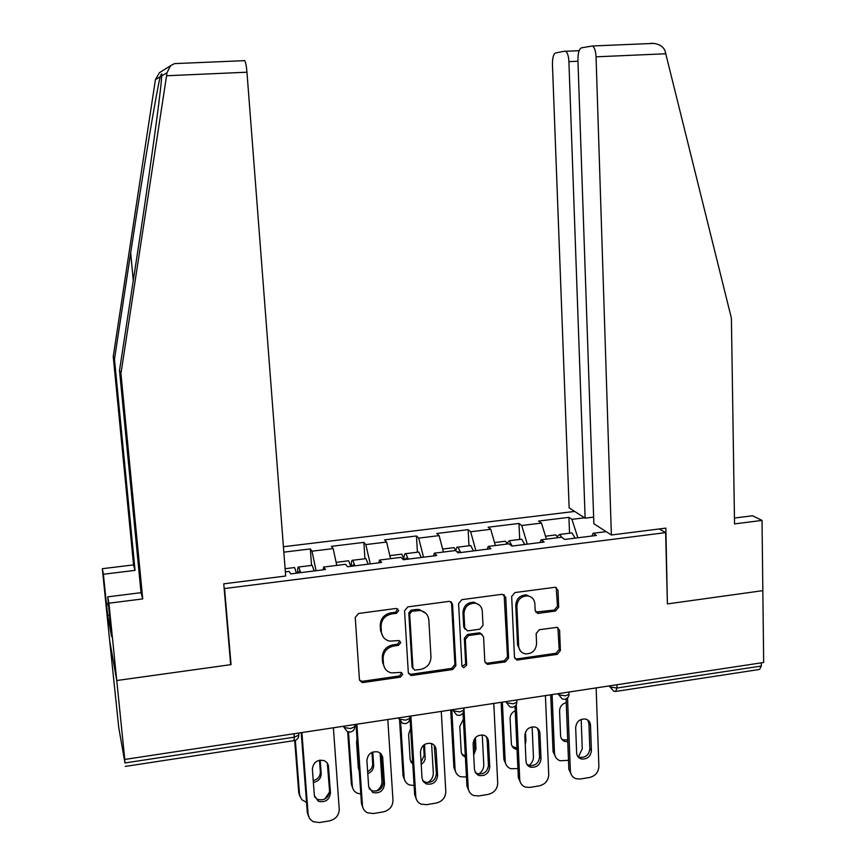 <?xml version="1.0" encoding="UTF-8"?>
<svg xmlns="http://www.w3.org/2000/svg" width="866" height="866" viewBox="0 0 866 866"><rect width="100%" height="100%" fill="white"/><g stroke="black" fill="none" stroke-linecap="round" stroke-linejoin="round"><path stroke-width="1.3" d="M398.782 610.53L396.173 608.441L358.567 613.464L355.233 617.426L359.444 679.615L361.847 682.462L363.2 682.527L400.428 677.125L402.722 674.387L401.012 672.395L391.291 672.904C386.626 671.594 384.017 668.541 383.443 663.724L383.118 658.582C383.378 651.827 386.885 647.638 393.651 646.025L398.457 645.343L400.763 642.604L398.934 640.559L389.776 641.143C384.807 639.942 382.014 636.802 381.397 631.736L381.062 626.551C381.311 619.731 384.84 615.531 391.638 613.94L396.476 613.29L398.782 610.53M383.01 636.683L380.564 630.632L380.228 625.458C380.488 618.66 384.006 614.47 390.783 612.879L395.61 612.23L397.754 608.776M359.617 680.46L362.421 681.315L399.562 675.935L401.759 672.709M384.872 668.325L382.62 662.555L382.285 657.424C382.545 650.68 386.041 646.512 392.796 644.889L397.591 644.217L399.767 640.883M555.485 611.071L558.678 607.25L558.007 590.211L555.258 587.256L514.902 592.571L511.676 596.436L514.469 657.207L516.926 660.054L557.228 654.382L560.399 650.572L559.588 630.232L557.022 627.341L539.345 629.712L536.151 633.533L536.584 643.676C535.837 650.539 532.092 653.938 525.348 653.873C521.343 652.953 519.135 650.409 518.691 646.231L516.883 606.243C517.5 599.629 521.051 596.176 527.556 595.905C531.94 596.663 534.376 599.294 534.874 603.797L535.156 610.476L537.808 613.399L555.485 611.071L554.294 610.054L557.477 606.232L556.21 587.505M162.364 70.882L159.463 72.701L155.425 79.64L113.24 356.511L133.57 564.903L102.329 568.691L109.636 640.418L116.758 680.524L231.049 664.623L224.554 588.544L665.64 532.622L667.394 603.916L762.838 590.644L763.671 662.479L124.769 759.439L124.401 757.285L124.975 762.957L294.31 737.161L294.05 733.74M124.975 762.957L118.783 727.776L109.636 640.418L116.758 680.524L124.769 759.439M452.561 604.371L449.779 601.383L448.913 601.394L407.843 606.882L404.552 610.811L408.308 672.557L410.733 675.404L411.989 675.448L452.647 669.548L455.884 665.683L452.561 604.371L451.132 601.87M461.849 599.662L502.193 594.271L505.744 597.226L508.602 658.063L505.398 661.895L487.266 664.352L484.808 661.494L483.574 636.867L480.976 633.955L480.002 633.955L468.571 635.547L465.334 639.422L466.687 665.131L463.624 667.827L461.914 665.824L458.59 603.559L461.849 599.662M659.329 528.953L665.64 532.622M574.667 511.438L283.42 546.738M224.554 588.544L224.078 587.527M569.536 533.218L568.93 517.348L538.609 521.061L541.477 523.086L546.392 539.139M568.93 517.348L571.961 519.351L584.582 517.803M606.157 531.648L593.102 533.283L596.403 535.459L564.686 539.442L561.558 537.234L541.12 539.799L544.14 542.029L511.86 546.089L509.002 543.816L488.207 546.424L490.946 548.719L458.071 552.854L455.516 550.527L434.331 553.179L436.778 555.528L403.307 559.739L401.045 557.347L379.481 560.053L381.625 562.467L347.537 566.754L345.588 564.296L323.624 567.046L325.443 569.536L290.716 573.898L289.103 571.376L285.358 571.841M283.842 552.162L310.342 548.925L311.998 551.187L333.15 548.6L336.798 565.401M364.932 558.754L363.861 542.387L331.375 546.359L333.15 548.6M363.861 542.387L365.809 544.595L386.604 542.051L390.577 558.657M417.412 552.205L416.459 535.967L384.536 539.864L386.604 542.051M416.459 535.967L418.689 538.122L439.116 535.621L443.424 552.043M468.982 545.764L468.149 529.656L436.778 533.488L439.116 535.621M468.149 529.656L470.66 531.756L490.741 529.299L495.352 545.526M519.687 539.442L518.972 523.454L488.121 527.221L490.741 529.299M518.972 523.454L521.743 525.5L541.477 523.086M540.038 542.549L541.12 539.799M521.743 525.5L527.286 544.151M487.266 549.185L488.207 546.424M470.66 531.756L475.856 550.614M433.541 555.94L434.331 553.179M418.689 538.122L423.517 557.195M378.853 562.813L379.481 560.053M365.809 544.595L370.269 563.896M323.148 569.817L323.624 567.046M311.998 551.187L316.058 570.716M761.301 662.836L761.344 666.03L759.514 669.461L616.256 691.36M591.879 536.022L593.102 533.283M571.961 519.351L577.838 537.786M314.142 570.954L312.204 565.336L311.543 565.411L310.342 548.925M231.049 664.623L230.562 663.453M408.546 673.596L411.09 674.257L451.662 668.39L454.899 664.525L451.576 603.342M411.989 611.201L409.683 613.951L412.941 668.108L414.662 670.111L420.54 669.418C427.209 667.794 430.683 663.637 430.965 656.958L428.843 620.034C428.205 614.741 425.271 611.569 420.042 610.519L411.989 611.201L411.09 610.151L408.795 612.901L409.683 613.951M413.039 668.639L412.054 666.939L408.795 612.901M425.845 613.323L419.122 609.469L416.145 609.48L417.055 610.519M411.09 610.151L416.145 609.48M485.155 662.782L487.309 663.215L504.304 660.758L507.498 656.926L504.131 594.606M482.135 634.377L478.963 632.862L467.553 634.453L464.328 638.329L465.681 663.984L466.687 665.131M462.033 666.452L465.681 663.984M482.286 611.125C481.767 606.655 479.32 604.013 474.936 603.191C468.235 603.385 464.587 606.86 463.97 613.615L464.728 627.861L467.348 630.784L468.322 630.784L479.764 629.203L483.001 625.328L482.286 611.125M479.266 605.009L473.908 602.173C467.218 602.368 463.57 605.832 462.964 612.565L463.97 613.615M465.118 629.246L463.711 626.789L462.964 612.565M535.664 612.078L554.294 610.054M531.464 597.356L526.42 594.91C519.925 595.18 516.374 598.623 515.757 605.226L516.883 606.243M520.531 651.113L517.576 645.127L515.757 605.226M514.848 658.571L516.861 658.939L556.026 653.267L559.187 649.468L557.899 627.601M293.975 567.609L294.592 567.533L296.443 573.173M313.373 782.442C318.385 781.457 320.994 778.534 321.199 773.706L320.193 760.11M295.338 740.322L299.593 795.129L301.747 799.675L306.542 802.381M324.761 799.112L329.589 792.033M327.857 763.996L327.965 765.403M297.666 573.021C297.547 568.432 297.915 566.429 298.781 567.003L300.654 572.643M299.777 572.762L299.192 571.528L298.532 572.913M294.711 740.517L298.748 792.682L299.528 794.479M313.232 780.591C317.854 779.346 320.236 776.477 320.355 771.963L319.489 760.218M299.874 796.374L298.748 792.682M327.326 763.087L329.578 791.069C328.506 798.116 324.469 800.888 317.476 799.383L314.596 796.926M308.491 816.27L307.311 812.46L308.134 814.365L301.898 732.549M301.216 732.658L307.311 812.46M333.388 727.776L339.234 809.234C339.039 815.328 335.791 819.204 329.513 820.86L319.392 822.548L313.048 821.661L309.617 818.673L308.134 814.365M314.358 795.529L312.366 769.138C313.319 762.242 317.237 759.395 324.144 760.597L326.883 762.524L328.387 765.468L330.466 792.91C329.394 799.978 325.345 802.76 318.331 801.267L314.358 795.529M244.309 60.479L244.732 60.652C245.684 62.146 246.42 66 246.962 72.214L166.575 75.753L167.008 72.722L170.591 65.686L174.456 63.619L176.696 63.521M109.581 615.282L107.73 615.52L111.595 636.64L107.709 596.858L141.039 592.669L119.519 370.464L136.687 258.274C147.978 184.967 159.95 98.973 161.368 80.451L161.715 75.883C162.029 72.896 161.541 73.188 160.242 76.76C156.843 89.252 142.165 177.032 130.679 252.948L114.474 359.26L135.042 570.38L103.39 574.245L106.366 603.472L108.347 603.212M119.519 370.464L120.937 373.603L142.728 598.915L108.921 603.201L116.758 680.524L230.67 664.677L223.764 583.825L285.672 576.031L246.962 72.214M166.575 75.753L120.937 373.603M107.709 596.858L108.921 603.201M141.039 592.669L142.728 598.915M107.73 615.52L106.366 603.472M102.329 568.691L103.39 574.245M133.57 564.903L135.042 570.38M113.24 356.511L114.474 359.26M108.521 604.869L106.67 605.096M611.374 534.993L596.046 56.831C595.711 50.964 594.541 47.349 592.528 45.985L581.432 47.847C579.083 49.026 577.914 53.086 577.925 60.046L593.87 523.768L611.374 534.993L665.857 528.13L667.394 603.645M650.301 43.365L653.808 43.397C659.665 44.274 663.421 46.807 665.077 51.007L731.402 318.201L734.541 523.887L762.026 520.412L752.576 515.768L734.455 518.052M762.026 520.412L762.838 590.644L667.718 603.873M564.784 51.148L555.582 52.967C553.45 54.071 552.4 57.925 552.443 64.56L569.146 507.898L585.145 518.16L568.908 61.638C568.583 55.998 567.479 52.545 565.628 51.267L564.784 51.148M593.643 517.121L585.145 518.16M347.916 560.876L348.662 560.778L350.795 566.342M357.041 739.131L356.554 742.335L358.297 767.806L359.206 770.772M367.79 773.641C371.676 772.061 373.636 769.3 373.679 765.36L372.791 752.013M348.5 731.976L352.267 785.949C352.614 789.316 354.291 791.73 357.301 793.202L360.808 794.025M375.996 791.188C380.022 788.829 382.003 785.484 381.96 781.143L380.109 752.965M351.271 566.277C351.239 561.72 351.737 559.717 352.787 560.27L354.93 565.823M365.171 558.722L365.961 558.624L368.18 564.156M353.848 565.953L353.166 564.751L352.332 566.148M347.688 731.738L351.347 784.195L352.267 785.949M367.649 771.595C371.038 769.863 372.716 767.222 372.705 763.66L371.947 752.359M358.697 769.679L359.173 770.242M352.819 788.471L351.347 784.195M400.904 554.262L401.792 554.153L404.195 559.631M410.625 728.587L408.611 734.281L410.159 759.558L412.822 764.483M421.222 764.537L423.972 761.874L425.163 758.973L424.535 744.5M400.514 719.906L404.119 777.56C404.454 781.056 406.208 783.503 409.358 784.921L414.1 785.538M427.707 782.626C431.474 780.255 433.336 776.997 433.303 772.84L431.593 743.558M403.957 558.722C404.097 554.814 404.725 553.114 405.84 553.645L408.265 559.111M417.867 552.14L418.798 552.032L421.277 557.477M406.988 559.274L406.208 558.083L405.191 559.501M399.529 719.397L403.058 775.839L404.119 777.56M421.082 762.177L424.167 755.498L423.561 745.215M410.711 761.863L412.746 763.401M404.877 780.634L403.058 775.839M452.994 547.756L454.011 547.637L456.036 550.993M463.364 719.3L459.781 726.368L461.286 752.554L462.736 755.444L465.399 757.23M473.702 755.022L476.008 749.09L475.412 737.68M451.803 709.806L455.083 769.322C455.419 772.916 457.226 775.395 460.506 776.748L466.46 776.997M477.437 774.778L478.119 774.431M478.79 774.031C482.156 771.649 483.823 768.532 483.78 764.678L482.265 734.931M455.873 550.57C456.241 547.799 456.945 546.663 457.995 547.139L460.669 552.53M469.664 545.677L470.725 545.548L473.453 550.917M459.207 552.714L458.33 551.545L457.367 552.205M450.71 709.968L453.903 767.633L455.083 769.322M473.54 752.002L474.763 747.466L474.33 739.109M461.849 754.134L465.323 755.888M456.057 772.883L453.903 767.633M504.185 541.369L505.333 541.228L507.346 544.032M515.238 710.705C511.871 712.361 510.161 714.98 510.096 718.585L511.416 744.619L513.3 747.953L517.034 749.599M525.24 744.565L525.889 741.166L525.489 732.106M502.377 702.131L505.214 761.214C505.538 764.905 507.379 767.395 510.756 768.694L517.911 768.586M528.347 765.999L529.115 765.468M529.126 765.447C532.027 763.087 533.467 760.153 533.434 756.646L532.125 726.888M507 543.274L509.251 540.741L512.163 546.045M520.574 539.323L521.765 539.182L524.742 544.465M501.133 702.315L503.893 759.558L505.214 761.214M512.131 746.492L516.959 747.997M506.394 765.198L503.893 759.558M554.521 535.091L555.788 534.928L557.975 537.678M566.245 702.629C562.023 703.842 559.804 706.613 559.577 710.921L560.573 735.656C560.822 738.622 562.315 740.582 565.043 741.502L567.771 741.707M552.097 694.586L554.5 753.236C554.814 757.003 556.697 759.514 560.14 760.759L568.497 760.326M578.347 757.187L582.255 748.744L581.173 719.397M557.282 536.411L559.631 534.452L562.002 537.548M570.629 533.077L571.939 532.915L575.154 538.132M550.722 694.792L553.06 751.623L554.5 753.236M561.569 738.925L563.582 739.921L567.695 739.824M555.875 757.588L553.06 751.623M381.246 754.059L383.465 782.334C382.458 789.153 378.583 791.946 371.828 790.712L369.057 788.601M362.984 807.946L361.458 803.529L362.432 805.391L356.879 724.214M356.023 724.344L361.458 803.529M387.806 719.516L392.991 800.346C392.753 806.398 389.548 810.24 383.367 811.875L373.43 813.531L367.606 812.838C364.51 811.334 362.778 808.855 362.432 805.391M368.667 786.707L366.903 760.521C367.79 753.853 371.557 750.995 378.215 751.948L381.072 753.842L382.631 756.862L384.504 784.141C383.497 790.972 379.611 793.776 372.835 792.542L368.667 786.707M434.223 745.236L436.399 773.76C435.457 780.363 431.723 783.167 425.195 782.16L422.576 780.385M416.546 799.708L414.662 794.75L415.788 796.579L410.885 716.009M409.867 716.171L414.662 794.75M441.27 711.408L445.806 791.621C445.535 797.629 442.364 801.44 436.291 803.042L426.516 804.676L421.168 804.124C417.921 802.685 416.135 800.162 415.788 796.579M422.023 778.047L420.475 752.056C421.32 745.583 424.957 742.725 431.387 743.483C434.223 744.533 435.793 746.568 436.096 749.588L437.59 775.525C436.637 782.15 432.892 784.964 426.353 783.947L423.312 781.662L422.023 778.047M486.281 736.63L487.136 739.661L488.435 765.327C487.526 771.758 483.91 774.55 477.61 773.739L475.174 772.255M469.188 791.546L466.947 786.133L468.214 787.919L463.938 707.966M463.029 713.021L466.947 786.133M493.793 703.43L497.712 783.048C497.409 789.002 494.27 792.78 488.294 794.36L478.692 795.962L473.756 795.54C470.4 794.154 468.549 791.621 468.214 787.919M474.46 769.538L473.107 743.742C473.929 737.442 477.437 734.595 483.661 735.18C486.562 736.176 488.164 738.222 488.456 741.318L489.745 767.06C488.835 773.5 485.22 776.304 478.898 775.481L475.77 773.23L474.46 769.538M537.44 728.219L538.468 731.564L539.561 757.046C538.684 763.303 535.199 766.096 529.094 765.436L526.853 764.223M520.921 783.47L518.333 777.657L519.73 779.411L516.288 704.621M515.032 706.169L518.333 777.657M545.418 695.593L548.73 774.615C548.384 780.537 545.277 784.271 539.399 785.841L529.97 787.41L525.413 787.086C521.949 785.754 520.055 783.2 519.73 779.411M525.998 761.171L524.839 735.57C525.63 729.432 529.039 726.585 535.058 727.039C538.013 727.981 539.637 730.027 539.919 733.188L541.023 758.735C540.135 765.003 536.639 767.817 530.512 767.157C527.762 766.161 526.257 764.169 525.998 761.171M587.743 719.992L588.923 723.619L589.833 748.906C588.977 755.011 585.589 757.793 579.679 757.274L577.644 756.278M571.755 775.471L568.843 769.333L570.369 771.043L567.533 697.899M566.093 698.873L568.843 769.333M596.144 687.896L598.882 766.334C598.503 772.201 595.429 775.914 589.649 777.452L580.372 778.999L576.15 778.75C572.61 777.484 570.694 774.918 570.369 771.043M576.637 752.955L575.673 727.537C576.453 721.54 579.765 718.704 585.6 719.04C588.599 719.938 590.233 721.984 590.504 725.199L591.413 750.551C590.558 756.678 587.159 759.471 581.227 758.952C578.423 757.999 576.897 756.007 576.637 752.955M125.267 766.421L293.964 740.636L294.31 737.161L298.802 735.072L298.813 734.325M616.906 684.746L617.003 688.015L761.344 666.03M608.993 685.948L610.162 687.009L617.003 688.015L615.607 691.458L613.604 691.176L610.162 687.009L610.119 685.775M343.412 726.249L344.083 727.451L343.997 726.163M350.329 732.03C353.166 731.38 354.659 729.583 354.8 726.628L350.546 728.598L344.083 727.451L347.298 731.575L350.005 732.062M398.436 717.903L399.215 719.072L399.139 717.795M452.485 709.698L453.373 710.834L453.297 709.579M505.571 701.644L506.556 702.759L506.502 701.503M557.736 693.731L558.819 694.813L558.765 693.569M354.779 726.271L354.659 724.55M405.429 723.608C408.189 722.969 409.64 721.205 409.791 718.325L405.775 720.187L399.215 719.072L402.528 723.218L405.039 723.651M409.661 716.204L409.737 717.524M459.543 715.338C462.228 714.699 463.656 712.978 463.808 710.163L459.998 711.928L453.373 710.834L456.739 715.013L459.088 715.392M463.689 707.998L463.765 709.406M512.694 707.208C515.324 706.58 516.71 704.892 516.872 702.153L513.267 703.809L506.556 702.759L509.966 706.927L512.185 707.273M516.775 699.945L516.84 701.428M564.913 699.23C567.479 698.602 568.843 696.946 569.016 694.272L565.595 695.842L558.819 694.813L562.25 698.992L564.351 699.295M568.93 692.031L568.984 693.59M390.783 612.879L391.638 613.94M380.228 625.458L381.062 626.551M380.564 630.632L381.397 631.736M397.591 644.217L398.457 645.343M392.796 644.889L393.651 646.025M382.285 657.424L383.118 658.582M382.62 662.555L383.443 663.724M399.562 675.935L400.428 677.125M362.421 681.315L363.2 682.527M395.61 612.23L396.476 613.29M454.899 664.525L455.884 665.683M451.662 668.39L452.647 669.548M411.09 674.257L411.989 675.448M412.054 666.939L412.941 668.108M504.651 596.23L505.744 597.226M507.498 656.926L508.602 658.063M504.304 660.758L505.398 661.895M487.309 663.215L488.359 664.374M478.963 632.862L480.002 633.955M467.553 634.453L468.571 635.547M464.328 638.329L465.334 639.422M463.711 626.789L464.728 627.861M537.483 612.359L538.652 613.388M517.576 645.127L518.691 646.231M558.386 629.171L559.588 630.232M559.187 649.468L560.399 650.572M556.026 653.267L557.228 654.382M516.861 658.939L517.976 660.076M556.795 589.237L558.007 590.211M557.477 606.232L558.678 607.25M320.355 771.963L321.199 773.706M328.55 766.583L327.662 764.808M330.466 792.91L329.578 791.069M167.008 72.722L161.715 75.883M160.242 76.76L155.425 79.64M133.277 280.562L130.679 252.948M665.889 53.757L596.046 56.831M577.958 61.237L568.908 61.638M372.705 763.66L373.679 765.36M424.167 755.498L425.282 757.155M474.763 747.466L476.008 749.09M525.045 740.181L525.889 741.166M382.794 758.01L381.754 756.278M384.504 784.141L383.465 782.334M436.096 749.588L434.905 747.899M437.59 775.525L436.399 773.76M488.456 741.318L487.136 739.661M489.745 767.06L488.435 765.327M539.919 733.188L538.468 731.564M541.023 758.735L539.561 757.046M590.504 725.199L588.923 723.619M591.413 750.551L589.833 748.906M294.224 740.603C297.146 739.954 298.673 738.113 298.802 735.072L298.651 733.047M361.057 681.25L361.847 682.462M409.845 674.213L410.733 675.404M419.122 609.469L420.042 610.519M486.216 663.204L487.266 664.352M479.937 632.873L480.976 633.955M462.628 666.658L463.624 667.827M473.908 602.173L474.936 603.191M536.649 612.37L537.808 613.399M526.42 594.91L527.556 595.905M515.822 658.929L516.926 660.054M294.592 567.533L285.109 568.713M312.204 565.336L298.781 567.003M318.331 801.267L317.476 799.383M244.732 60.652L174.456 63.619M159.463 72.701L170.591 65.686M565.628 51.267L579.127 50.683M653.808 43.397L592.528 45.985M348.662 560.778L336.138 562.348M365.961 558.624L352.787 560.27M401.792 554.153L389.852 555.636M418.798 552.032L405.84 553.645M454.011 547.637L442.634 549.055M470.725 545.548L457.995 547.139M464.252 755.607L465.399 757.165M505.333 541.228L494.508 542.581M521.765 539.182L509.251 540.741M514.339 747.704L515.681 749.317M555.788 534.928L545.493 536.216M571.939 532.915L559.631 534.452M563.582 739.921L565.043 741.502M372.835 792.542L371.828 790.712M426.353 783.947L425.195 782.16M478.898 775.481L477.61 773.739M530.512 767.157L529.094 765.436M581.227 758.952L579.679 757.274"/></g></svg>

